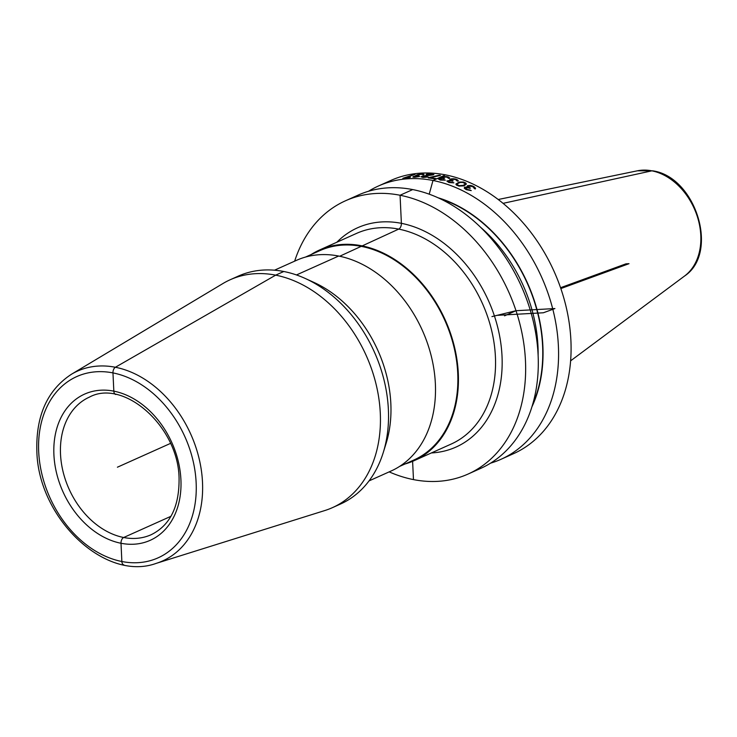 <?xml version="1.0" encoding="UTF-8"?>
<svg xmlns="http://www.w3.org/2000/svg" width="737" height="737" viewBox="0 0 737 737"><rect width="100%" height="100%" fill="white"/><g stroke="black" fill="none" stroke-linecap="round" stroke-linejoin="round"><path stroke-width="1.11" d="M490.538 463.168A149.758 111.637 -114.2 0 0 500.976 459.308L513.486 453.697A149.758 111.637 -114.2 0 0 565.804 305.523A149.758 111.637 -114.2 0 0 445.489 174.872A149.758 111.637 65.8 0 0 390.914 180.408L378.403 186.019A149.758 111.637 -114.2 0 0 368.574 191.242M500.976 459.308A149.758 111.637 -114.2 0 0 553.294 311.134A149.758 111.637 -114.2 0 0 432.988 180.482A149.758 111.637 -114.2 0 0 378.403 186.019M389.154 471.873A149.758 111.637 -114.2 0 0 413.475 479.603A149.758 111.637 -114.2 0 0 468.05 474.066L480.708 468.391A149.758 111.637 -114.2 0 0 533.017 320.227A149.758 111.637 -114.2 0 0 412.711 189.575A149.758 111.637 -114.2 0 0 358.136 195.112L345.478 200.786A149.758 111.637 -114.2 0 0 294.653 261.165M468.05 474.066A149.758 111.637 -114.2 0 0 520.368 325.901A149.758 111.637 -114.2 0 0 400.062 195.25A149.758 111.637 -114.2 0 0 345.478 200.786M531.902 406.879A136.198 101.531 -114.2 0 0 438.119 197.792M405.074 463.969A115.469 86.082 -114.2 0 0 414.037 460.717A115.469 86.082 -114.2 0 0 458.294 373.337A115.469 86.082 -114.2 0 0 319.526 250.009A115.469 86.082 -114.2 0 0 311.143 254.541M383.277 452.481A124.894 93.111 65.8 0 0 388.381 409.514A124.894 93.111 -114.2 0 0 305.219 278.457L313.953 282.428A115.469 86.082 -114.2 0 1 390.84 403.6A115.469 86.082 65.8 0 1 386.124 443.315L383.277 452.481A124.894 93.111 65.8 0 1 340.503 504.034L332.415 507.655A124.894 93.111 65.8 0 1 324.741 510.566L156.235 563.363A104.028 77.551 65.8 0 0 202.5 482.219A104.028 77.551 -114.2 0 0 155.406 387.036A104.028 77.551 -114.2 0 0 71.425 374.267L222.915 283.542A124.894 93.111 -114.2 0 1 230.193 279.747A124.894 93.111 -114.2 0 1 380.292 413.144A124.894 93.111 65.8 0 1 332.415 507.655M369.025 480.911L391.107 471.007A115.469 86.082 -114.2 0 0 435.364 383.627A115.469 86.082 -114.2 0 0 296.596 260.29L274.514 270.193M399.491 466.466L413.752 460.072A114.76 85.556 65.8 0 0 457.741 373.226A114.76 85.556 -114.2 0 0 319.821 250.654L305.56 257.038M305.219 278.457A124.894 93.111 -114.2 0 0 238.281 276.117L230.193 279.747M470.556 185.438L467.544 185.706L467.065 186.461L467.746 187.06L464.531 187.226L464.301 188.239L466.014 189.501A149.758 111.637 65.8 0 1 466.41 189.704L471.247 190.597A149.758 111.637 -114.2 0 0 470.261 190.072L467.369 189.464A149.758 111.637 -114.2 0 0 466.576 189.068L465.517 187.695L469.018 187.972A149.758 111.637 65.8 0 1 469.81 188.368L470.418 188.092A149.758 111.637 -114.2 0 0 469.626 187.695L468.594 187.051L468.529 186.166L472.021 186.433A149.758 111.637 65.8 0 1 473.209 187.032L474.269 188.469A149.758 111.637 65.8 0 1 475.254 188.994L475.577 188.267L474.167 186.793A149.758 111.637 -114.2 0 0 472.592 186L470.556 185.438M463.978 185.871L466.392 184.084L465.738 182.997L463.38 182.021L459.234 182.076L455.862 184.075L456.516 185.098L458.875 186.074L463.978 185.871M453.273 178.732L450.878 178.925L449.856 179.533L450.464 180.279L446.852 181.026L448.713 182.407A149.758 111.637 65.8 0 1 449.109 182.536L453.918 182.859A149.758 111.637 -114.2 0 0 452.942 182.509L450.067 182.26A149.758 111.637 -114.2 0 0 449.284 182.002L448.179 181.311L448.547 180.851L451.726 180.906A149.758 111.637 65.8 0 1 452.509 181.164L453.117 180.887A149.758 111.637 -114.2 0 0 452.334 180.639L451.247 179.487L454.729 179.413A149.758 111.637 65.8 0 1 455.908 179.791L456.949 180.869A149.758 111.637 65.8 0 1 457.926 181.219L458.257 180.593L456.866 179.515A149.758 111.637 -114.2 0 0 455.3 179.008L453.273 178.732M463.149 185.365L459.446 185.65L457.474 184.84L457.318 183.753L460.22 182.454L462.808 182.444L465.065 183.642L464.936 184.388L463.149 185.365M443.803 176.521L441.279 177.396L441.878 178.032L438.266 178.87L440.127 180.003A149.758 111.637 65.8 0 1 440.514 180.095L445.314 180.141A149.758 111.637 -114.2 0 0 444.337 179.883L441.472 179.8A149.758 111.637 -114.2 0 0 440.689 179.616L439.593 179.054L439.961 178.63L443.13 178.52A149.758 111.637 65.8 0 1 443.914 178.704L444.522 178.437A149.758 111.637 -114.2 0 0 443.738 178.243L442.661 177.285L446.134 177.037A149.758 111.637 65.8 0 1 447.304 177.322L448.345 178.225A149.758 111.637 65.8 0 1 449.321 178.492L449.644 177.921L448.262 177.027A149.758 111.637 -114.2 0 0 446.705 176.65L443.803 176.521M429.026 177.553L428.271 177.893A149.758 111.637 65.8 0 1 435.254 178.962L436.018 178.621A149.758 111.637 -114.2 0 0 430.196 177.691L440.477 175.406A149.758 111.637 -114.2 0 0 439.316 175.213L429.026 177.553M433.116 174.853L433.881 174.503A149.758 111.637 -114.2 0 0 426.926 174.043L426.161 174.383A149.758 111.637 65.8 0 1 431.569 174.706L422.541 176.106L421.02 176.788L422.651 177.387A149.758 111.637 65.8 0 1 423.425 177.442L428.197 176.954A149.758 111.637 -114.2 0 0 427.23 176.862L424.383 177.11A149.758 111.637 -114.2 0 0 423.609 177.064L422.522 176.769L423.895 176.152L433.116 174.853M415.41 176.143L417.557 175.811A149.758 111.637 65.8 0 1 418.33 175.802L418.938 175.526A149.758 111.637 -114.2 0 0 418.174 175.544L417.124 175.148L420.569 174.383A149.758 111.637 65.8 0 1 421.721 174.356L422.734 174.752A149.758 111.637 65.8 0 1 423.701 174.761L424.033 174.347L422.679 174.015A149.758 111.637 -114.2 0 0 421.14 174.052L417.418 174.706L415.742 175.461L416.322 175.738L413.153 176.622L412.895 177.12L414.553 177.249A149.758 111.637 65.8 0 1 414.94 177.239L419.694 176.475A149.758 111.637 -114.2 0 0 418.736 176.465L415.889 176.889A149.758 111.637 -114.2 0 0 415.124 176.908L414.037 176.76L415.41 176.143M413.844 174.577L402.844 178.308A149.758 111.637 65.8 0 1 409.744 177.497L410.509 177.156A149.758 111.637 -114.2 0 0 404.751 177.792L414.986 174.457A149.758 111.637 -114.2 0 0 413.844 174.577M117.413 467.203L170.477 443.407M504.541 315.851L516.001 310.71L491.947 316.597M516.001 310.71L554.915 308.554L543.362 312.774L497.042 315.335M560.553 287.716L625.916 263.855L629.002 263.689L560.848 288.572M121.863 561.511L121.006 543.27A4.717 2.782 -78.9 0 1 123.659 537.513L170.92 516.315L123.659 537.513A4.717 2.782 -78.9 0 0 121.006 543.27L121.863 561.511A4.717 2.782 -78.9 0 0 123.825 564.855A4.717 2.782 -78.9 0 1 121.863 561.511M115.792 394.479A4.717 2.782 -78.9 0 1 113.83 391.144L112.964 372.904A4.717 2.782 -78.9 0 1 115.396 367.256L275.712 275.122L283.8 271.492M296.477 274.947L338.679 256.025M339.729 256.236L398.735 229.087A4.717 2.782 101.1 0 0 401.389 223.329L400.062 195.25L412.711 189.575M429.201 194.172L432.988 180.482L445.489 174.872M503.085 203.348L651.867 170.837A58.444 43.566 65.8 0 1 697.543 217.258A58.444 43.566 65.8 0 1 684.562 276.025L570.595 360.854M413.475 479.603L412.609 461.334L413.475 479.603M684.562 276.025C719.579 252.855 695.765 176.871 652.706 170.827L637.367 170.809A58.444 43.566 65.8 0 1 651.867 170.837M431.357 452.951A120.186 89.592 -114.2 0 0 502.017 356.137A120.186 89.592 -114.2 0 0 439.114 239.765A120.186 89.592 -114.2 0 0 336.846 242.233M414.037 460.717L451.155 444.07A115.469 86.082 -114.2 0 0 495.411 356.69A115.469 86.082 -114.2 0 0 356.644 233.353L319.526 250.009M38.693 451.744A99.329 74.05 -114.2 0 0 121.863 561.511A99.329 74.05 -114.2 0 0 196.143 482.671A99.329 74.05 -114.2 0 0 112.964 372.904A99.329 74.05 -114.2 0 0 38.693 451.744M180.915 479.676A80.121 59.725 65.8 0 1 121.006 543.27A80.121 59.725 65.8 0 1 53.912 454.738A80.121 59.725 65.8 0 1 113.83 391.144A80.121 59.725 65.8 0 1 180.915 479.676M151.14 534.73A75.404 56.215 65.8 0 1 60.517 454.185A75.404 56.215 -114.2 0 1 89.426 397.114C123.604 378.477 178.658 426.548 179.073 478.617C179.331 506.724 170.026 525.426 151.14 534.73M538.13 355.547A132.549 98.813 -114.2 0 0 480.598 227.282M532.575 404.659A135.857 101.273 -114.2 0 0 440.229 198.769M637.367 170.809L498.23 199.506M71.425 374.267C47.454 390.039 35.929 415.511 36.85 450.685C37.808 517.595 104.755 582.184 156.235 563.363"/></g></svg>
